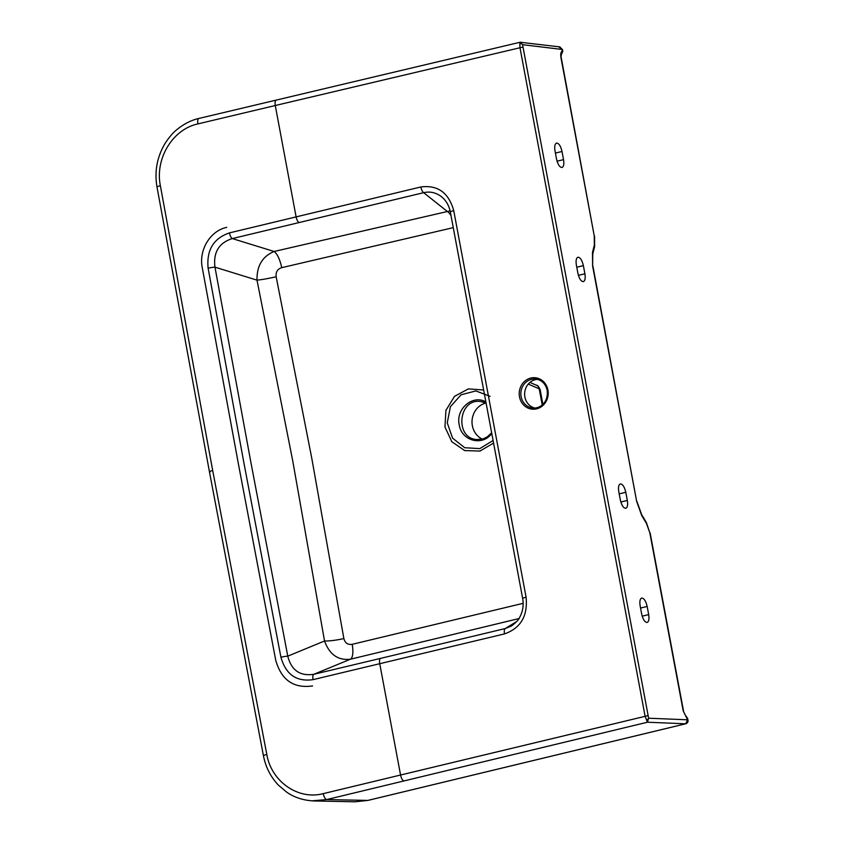 <?xml version="1.0" encoding="UTF-8"?>
<svg xmlns="http://www.w3.org/2000/svg" width="844" height="844" viewBox="0 0 844 844"><rect width="100%" height="100%" fill="white"/><g stroke="black" fill="none" stroke-linecap="round" stroke-linejoin="round"><path stroke-width="1.27" d="M482.304 439.123A19.117 17.545 95.7 0 1 472.112 419.869A19.117 17.545 95.7 0 1 485.891 402.999M453.745 210.652A5.813 0.707 -10.6 0 0 450.327 211.95L450.327 211.95C449.061 205.577 446.117 200.503 441.496 196.726L441.496 196.715C436.053 192.569 430.113 191.219 423.667 192.675A5.813 2.205 -103.4 0 1 420.85 186.967C437.741 184.783 448.702 192.685 453.745 210.652L526.086 597.204A5.813 0.707 -10.6 0 0 522.668 598.501L522.668 598.501C523.871 605.285 522.816 611.647 519.524 617.597C518.817 619.644 516.138 622.429 511.485 625.974L505.239 628.558A5.813 2.205 76.6 0 0 504.49 633.907C520.716 628.179 527.911 615.941 526.086 597.204M453.26 227.648L281.706 267.664A17.038 5.919 77.3 0 0 274.121 251.48L450.105 210.884M451.012 215.642A17.038 6.541 76.4 0 0 447.151 211.327L423.667 192.675L232.29 238.578A5.813 2.247 -103.7 0 1 229.431 232.891L420.85 186.967M529.927 382.427L536.541 385.297A4.99 4.653 113.4 0 1 539.211 388.82L528.26 384.083M584.903 273.794C585.578 278.235 585.071 280.841 583.373 281.632C581.031 281.485 579.206 278.689 577.897 273.224L576.378 265.069C575.692 260.627 576.199 258.011 577.908 257.23C580.25 257.367 582.065 260.174 583.373 265.638L584.903 273.794L578.414 275.344M563.539 159.643L562.009 151.487C560.711 146.023 558.886 143.227 556.544 143.09C554.846 143.87 554.329 146.476 555.014 150.918L556.534 159.073C557.842 164.538 559.667 167.344 562.009 167.481C563.708 166.701 564.214 164.084 563.539 159.643L557.051 161.193M536.541 385.297C537.449 385.022 538.63 386.436 540.107 389.517L539.211 388.82L542.217 404.909M368.047 800.365A2.49 0.939 -103.6 0 1 367.952 800.407L685.708 723.783A2.49 0.939 -103.6 0 1 685.602 723.793L647.443 722.221L645.069 716.071L519.946 47.496L519.862 43.688A2.078 1.466 12.3 0 1 522.573 44.679L648.625 718.212L687.607 719.805L683.186 710.806L649.817 532.796L646.472 523.502L641.725 515.526L636.703 501.579L592.625 266.039L592.488 252.483L594.355 245.045L594.271 236.014L561.017 58.014C560.448 54.427 560.785 52.138 562.051 51.136L562.157 49.458L522.573 44.679L520.147 42.242L559.92 46.916L562.157 49.458L558.96 46.979M520.885 42.2L519.862 43.688M640.153 605.886C639.478 601.445 639.984 598.839 641.683 598.048C644.025 598.196 645.85 600.991 647.158 606.456L648.677 614.611C649.363 619.053 648.857 621.669 647.148 622.45C644.805 622.313 642.991 619.507 641.683 614.042L640.153 605.886M618.8 491.746L620.319 499.891C621.627 505.356 623.442 508.162 625.794 508.299C627.493 507.518 627.999 504.902 627.324 500.46L625.794 492.305C624.486 486.84 622.672 484.045 620.329 483.907C618.62 484.688 618.114 487.304 618.8 491.746M534.642 408.011A14.548 13.346 95.7 0 1 524.694 392.544A14.548 13.346 95.7 0 1 537.522 379.367M491.767 433.405C482.62 446.539 461.51 441.022 459.231 424.806C455.517 408.96 472.819 394.18 485.88 401.944M483.897 402.187L480.637 401.512M480.616 401.512C458.366 398.041 454.399 438.49 476.871 439.545M493.571 443.058L479.993 451.065L464.675 450.569L451.825 441.728L444.946 426.958L445.948 410.3L454.536 396.342L468.367 388.894L483.644 390.002M523.153 603.323L352.201 644.32C347.833 644.964 345.059 643.044 343.867 638.57L311.689 457.817L276.157 276.748A17.038 1.477 -11.5 0 1 256.998 280.145L214.967 267.168A5.813 0.665 169.8 0 0 208.12 268.202C206.4 250.13 213.511 238.367 229.431 232.891M281.706 267.664C277.486 269.046 275.629 272.074 276.157 276.748M197.929 123.899C172.651 129.237 154.853 158.683 160.371 185.754A5.813 0.622 169.7 0 0 156.984 186.946C154.378 171.638 157.005 157.248 164.854 143.775C169.085 137.182 173.4 132.223 177.778 128.9C184.678 123.519 191.715 120.038 198.889 118.445A5.813 2.205 -103.4 0 0 197.929 123.899L275.271 105.521C274.775 102.05 275.197 100.236 276.558 100.077M343.867 638.57A17.038 2.637 -9.7 0 1 324.539 640.997L292.699 460.666L256.998 280.145C256.745 265.913 262.452 256.354 274.121 251.48L232.29 238.578C218.934 242.85 213.152 252.388 214.967 267.168L250.795 461.858L287.772 656.157A5.813 0.738 169 0 0 280.925 657.254C285.831 674.525 296.529 681.984 313.04 679.642L504.49 633.907M226.741 227.363C210.262 230.76 198.519 250.046 202.307 267.896L238.462 464.253L275.724 660.208C281.326 680.042 293.606 688.62 312.554 685.94M516.718 621.522L505.239 628.558L380.486 658.394A5.813 2.205 76.6 0 0 379.747 663.743L400.562 775.024L323.273 793.634C298.248 800.323 271.441 781.649 266.799 754.452L212.688 470.519C209.639 471.321 208.774 471.807 210.072 471.975M280.925 657.254L243.905 462.923L208.12 268.202M352.201 644.32A17.038 5.876 -103.7 0 1 350.429 659.217L518.923 618.578M685.602 723.793L367.836 800.418L326.691 799.574L647.443 722.221L648.625 718.212A2.078 1.097 -29.5 0 1 646.43 719.985M311.869 800.861L326.691 799.574A5.813 2.205 76.4 0 1 323.273 793.634M380.486 658.394L313.841 674.293A5.813 2.258 76.6 0 0 313.04 679.642M313.841 674.293C300.053 676.361 291.37 670.315 287.772 656.157L324.539 640.997C329.476 654.554 338.106 660.63 350.429 659.217L313.841 674.293M355.187 801.8L367.942 800.407A2.49 0.939 -103.6 0 1 367.836 800.418L355.187 801.8L314.063 800.956M562.79 51.326L561.365 54.385L562.779 51.273L562.399 49.247M561.271 54.354A3.323 3.017 -120.2 0 0 562.051 51.136M683.186 710.806L685.666 715.965A3.323 2.827 121.4 0 1 686.858 718.065M686.33 716.366L687.332 718.349L685.634 715.944M685.708 723.783L685.739 723.772C687.533 723.118 688.282 721.936 687.976 720.238L687.607 719.805L685.623 723.783A2.49 1.002 76.2 0 0 685.739 723.772A2.49 1.002 76.2 0 0 685.887 723.709M298.913 222.51A5.813 2.205 -103.4 0 1 296.096 216.802L275.271 105.521L522.615 47.127M583.373 265.638L576.779 267.21M562.009 151.487L555.415 153.07M403.981 780.932C402.504 780.5 401.375 778.527 400.562 775.024L647.738 715.701M547.292 390.371A14.548 13.346 -84.3 0 0 535.655 379.03A14.548 13.346 -84.3 0 0 520.917 392.165A14.548 13.346 -84.3 0 0 532.754 407.979C539.654 408.876 548.547 402.831 547.197 390.329C545.604 383.767 541.753 380 535.655 379.03M547.925 390.055A15.793 14.496 95.7 0 1 529.093 408.496A15.793 14.496 95.7 0 1 524.103 381.804A15.793 14.496 95.7 0 1 547.925 390.055M490.058 396.321L475.837 390.93L461.077 394.792L450.422 406.671L447.257 422.823L452.574 438.12L464.706 447.731L479.803 448.618L493.096 440.473M160.371 185.754L212.688 470.519M625.794 492.305L619.201 493.888M627.324 500.46L620.836 502.011M647.158 606.456L640.554 608.039M648.677 614.611L642.2 616.162M266.799 754.452A5.813 0.781 169.1 0 0 263.455 755.834C265.712 767.259 270.724 777.05 278.467 785.194L286.696 792.147C291.212 795.354 300.179 800.355 314.042 800.945M560.764 54.733L561.313 54.216L561.017 58.014M561.334 58.12L594.271 236.014M594.577 236.12L594.619 246.564A3.323 2.416 -165.9 0 0 594.355 245.045M594.619 246.564L592.762 254.002A3.323 2.416 -165.9 0 0 592.488 252.483M592.762 254.002L592.625 266.039M592.931 266.145L636.703 501.579M637.009 501.684L641.619 514.545A3.323 1.846 149.2 0 1 641.725 515.526M641.619 514.545L646.367 522.52A3.323 1.846 149.2 0 1 646.472 523.502M646.367 522.52L649.817 532.796M198.889 118.445L520.147 42.242M542.882 404.308L540.118 389.517M491.651 432.782L487.378 436.812L483.074 438.901L476.892 439.545M480.626 401.491L486.102 403.105M450.327 211.95L522.668 598.501M263.455 755.834L209.439 471.785L156.984 186.946M683.492 710.912L650.123 532.902M687.976 720.238L687.596 718.202"/></g></svg>

